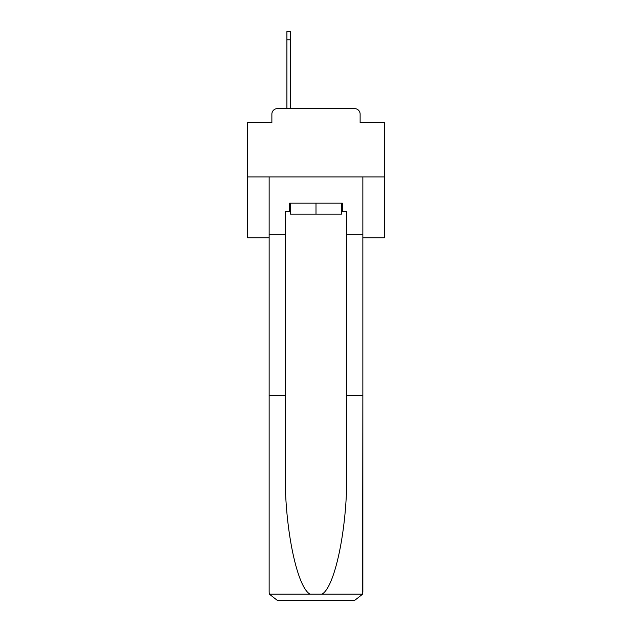 <?xml version="1.0" encoding="UTF-8"?>
<svg xmlns="http://www.w3.org/2000/svg" width="632" height="632" viewBox="0 0 632 632"><rect width="100%" height="100%" fill="white"/><g stroke="black" fill="none" stroke-linecap="round" stroke-linejoin="round"><path stroke-width="0.95" d="M271.878 114.108L271.878 122.576L271.878 114.108A5.467 5.467 0 0 1 277.345 108.641L286.904 108.641L286.904 31.6L290.459 31.6L290.459 108.641L294.694 108.641M362.855 237.869L384.303 237.869L384.303 122.576L360.122 122.576L360.122 114.108A5.467 5.467 0 0 0 354.655 108.641L277.345 108.641M384.303 176.944L247.697 176.944L247.697 122.576L271.878 122.576M247.697 176.944L247.697 237.869L269.145 237.869M337.306 108.641L354.655 108.641M360.122 122.576L360.122 114.108M341.541 211.365L342.362 211.365L342.362 203.172L289.638 203.172L289.638 211.365L285.269 211.365L285.269 395.498L269.145 395.498L269.145 592.208L269.382 594.167L277.345 600.4L354.655 600.4L362.618 594.167L362.855 395.498L362.855 592.208M333.894 600.4L354.655 600.4L333.894 600.4M285.269 395.498L285.269 471.922C284.416 526.211 296.748 587.033 310.051 594.167L321.949 594.167C335.252 587.033 347.584 526.211 346.731 471.922L346.731 211.365L342.362 211.365M269.145 592.208L269.145 176.944L362.855 176.944L362.855 234.314L346.731 234.314M285.269 234.314L269.145 234.314M362.855 234.314L362.855 395.498L346.731 395.498M289.638 211.365L290.459 211.365M290.459 203.172L290.459 214.098L341.541 214.098L341.541 203.172M316 203.172L316 214.098M269.382 594.167L310.051 594.167M321.949 594.167L362.618 594.167M286.904 39.792L290.459 39.792"/></g></svg>
